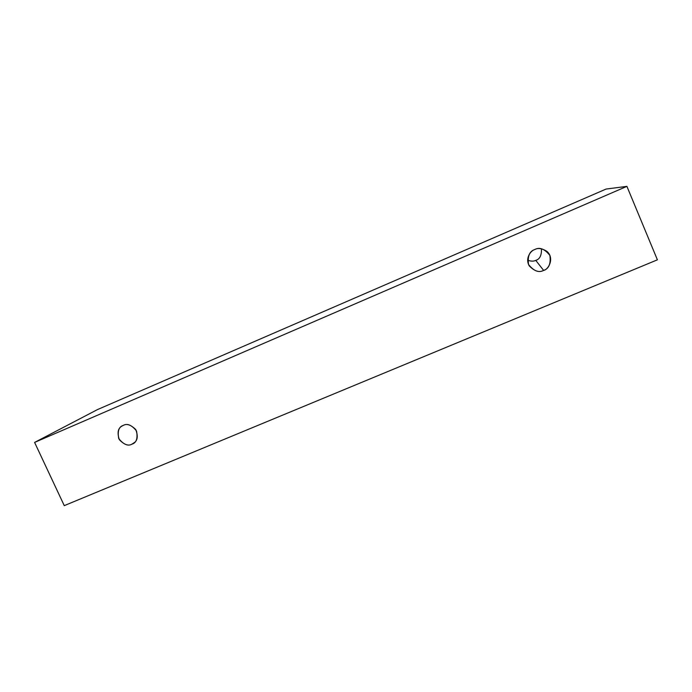 <?xml version="1.0" encoding="UTF-8"?>
<svg xmlns="http://www.w3.org/2000/svg" width="692" height="692" viewBox="0 0 692 692"><rect width="100%" height="100%" fill="white"/><g stroke="black" fill="none" stroke-linecap="round" stroke-linejoin="round"><path stroke-width="1.04" d="M34.6 442.413L626.909 186.364L606.08 189.054L97.442 409.603L34.6 442.413L97.442 409.603L606.08 189.054L626.909 186.364L657.4 259.82L64.261 505.636L34.6 442.413L64.261 505.636L657.4 259.82L626.909 186.364L34.6 442.413M535.746 260.356C539.769 259.223 541.672 255.365 541.464 248.774C541.672 255.365 539.769 259.223 535.746 260.356C533.783 261.446 531.084 261.403 527.659 260.227C531.084 261.403 533.783 261.446 535.746 260.356L543.601 270.382C538.808 273.029 533.792 271.065 528.541 264.5C527.451 256.161 529.527 251.179 534.769 249.553C539.57 246.88 544.613 248.835 549.889 255.435C550.953 263.808 548.851 268.79 543.601 270.382C548.081 269.992 555.019 258.427 546.896 251.334C541.888 248.316 537.84 247.719 534.769 249.553C531.153 250.374 524.7 258.038 529.268 265.918C534.648 271.333 539.423 272.821 543.601 270.382L535.746 260.356M131.947 444.16C127.985 446.401 123.583 444.532 118.739 438.564C117.372 431.107 118.886 426.713 123.288 425.398C127.259 423.132 131.679 425 136.54 431.004C137.89 438.486 136.359 442.871 131.947 444.16L133.452 443.356C137.57 440.899 138.322 436.289 135.719 429.524C130.814 424.758 126.671 423.383 123.288 425.398L122.181 425.961C117.969 428.132 117.017 432.699 119.327 439.662C124.214 444.722 128.427 446.228 131.947 444.16L134.767 442.283L131.947 444.16"/></g></svg>

